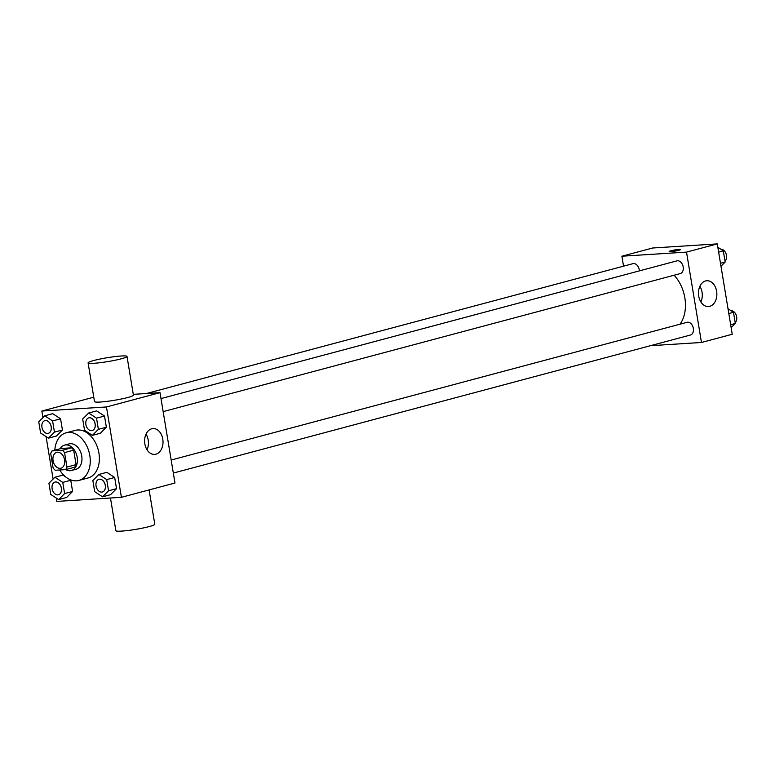 <?xml version="1.0" encoding="UTF-8"?>
<svg xmlns="http://www.w3.org/2000/svg" width="775" height="775" viewBox="0 0 775 775"><rect width="100%" height="100%" fill="white"/><g stroke="black" fill="none" stroke-linecap="round" stroke-linejoin="round"><path stroke-width="1.16" d="M60.169 468.332A8.215 5.725 75.1 0 1 53.175 461.183A8.215 5.725 75.1 0 1 56.72 452.329A8.215 5.725 75.1 0 1 64.364 458.79A8.215 5.725 75.1 0 1 60.954 468.207A8.215 5.725 75.1 0 1 60.169 468.332M66.95 467.054L64.558 452.6A12.303 8.573 75.1 0 0 62.397 450.256L52.061 450.914A12.303 8.573 75.1 0 0 50.714 453.472L53.107 467.935A12.303 8.573 75.1 0 0 55.267 470.27L65.604 469.621A12.303 8.573 75.1 0 0 66.95 467.054L76.076 464.622L73.673 450.168L64.558 452.6M76.076 464.622A12.303 8.573 75.1 0 1 74.72 467.189L65.604 469.621M73.673 450.168A12.303 8.573 75.1 0 0 71.523 447.824L61.177 448.483L52.061 450.914M65.672 469.602A13.146 9.155 -104.9 0 0 71.339 470.532A13.146 9.155 -104.9 0 0 76.802 455.468A13.146 9.155 -104.9 0 0 64.558 445.131A13.146 9.155 -104.9 0 0 60.111 448.764M64.558 445.131L69.12 443.91A13.146 9.155 75.1 0 1 81.356 454.257A13.146 9.155 75.1 0 1 75.902 469.321L71.339 470.532M71.523 447.824L62.397 450.256M54.812 450.178A24.655 17.166 75.1 0 1 66.156 432.799A24.655 17.166 75.1 0 1 89.096 452.183A24.655 17.166 75.1 0 1 78.866 480.432A24.655 17.166 75.1 0 1 76.522 480.82A24.655 17.166 75.1 0 1 59.723 469.989M66.156 432.799L75.272 430.367A24.655 17.166 75.1 0 1 98.212 449.752A24.655 17.166 75.1 0 1 87.982 478.001L78.866 480.432M48.447 438.156L56.43 436.034L62.426 429.999L60.576 418.82L52.729 413.676L44.747 415.807L38.75 421.832L40.6 433.012L48.447 438.156L54.444 432.13L52.593 420.951L44.747 415.807M92.38 435.376L100.362 433.244L106.359 427.219L104.509 416.039L96.662 410.895L88.679 413.017L82.683 419.052L84.533 430.222L92.38 435.376L98.377 429.35L96.526 418.171L88.679 413.017M56.246 498.044L56.798 501.406L121.413 497.308L106.456 406.962L41.84 411.05L42.935 417.628M46.074 436.606L53.107 479.066M58.619 499.604L66.602 497.472L72.598 491.447L70.748 480.267L68.859 479.028L70.748 480.267L62.765 482.399L54.918 477.245L48.922 483.271L50.772 494.45L58.619 499.604L64.616 493.568L62.765 482.399M62.891 475.114L65.836 477.042L62.891 475.114L54.918 477.245M102.552 496.814L110.534 494.692L116.531 488.657L114.681 477.487L106.834 472.333L98.851 474.465L92.855 480.49L94.705 491.67L102.552 496.814L108.548 490.788L106.698 479.609L98.851 474.465M93.775 397.188L41.84 411.05M121.413 497.308L174.976 483.019L160.018 392.663L133.29 394.349M160.018 392.663L106.456 406.962M155.92 454.179A12.923 9.193 -93.6 0 1 154.632 454.392A12.923 9.193 -93.6 0 1 144.644 442.07A12.923 9.193 -93.6 0 1 153.004 428.585A12.923 9.193 -93.6 0 1 162.905 439.997A12.923 9.193 -93.6 0 1 155.92 454.179M127.013 356.432L133.416 395.153A19.724 1.957 170.6 0 1 121.607 398.941A19.724 1.957 170.6 0 1 100.285 402.031A19.724 1.957 170.6 0 1 94.502 401.595L88.098 362.874A19.724 1.957 170.6 0 1 107.231 357.721A19.724 1.957 170.6 0 1 127.013 356.432A19.724 1.957 170.6 0 1 115.204 360.22A19.724 1.957 170.6 0 1 93.872 363.301A19.724 1.957 170.6 0 1 88.098 362.874M110.467 498.005L115.872 530.672A19.724 1.957 -9.4 0 0 135.654 529.383A19.724 1.957 -9.4 0 0 154.787 524.229L149.11 489.916M146.029 434.126A12.923 9.193 -93.6 0 1 147.017 449.771M674.114 275.222A33.005 22.979 75.1 0 1 680.014 324.192M173.319 473.06L690.428 335.023A6.578 4.582 -104.9 0 0 693.267 327.932A6.578 4.582 -104.9 0 0 687.667 322.216A6.578 4.582 -104.9 0 0 687.038 322.323L171.168 460.03M146.465 393.516L632.933 263.665A6.578 4.582 75.1 0 1 639.365 270.892M160.997 398.582L676.866 260.875A6.578 4.582 75.1 0 1 682.988 266.048A6.578 4.582 75.1 0 1 680.266 273.585L163.157 411.622M650.409 345.708L701.472 342.472L686.514 252.117L621.899 256.215L623.546 266.164M701.472 342.472L732.239 334.257L717.282 243.902L652.666 248L621.899 256.215M717.282 243.902L686.514 252.117M709.764 306.338A12.923 9.193 -93.6 0 1 708.486 306.551A12.923 9.193 -93.6 0 1 698.498 294.229A12.923 9.193 -93.6 0 1 706.848 280.744A12.923 9.193 -93.6 0 1 716.749 292.156A12.923 9.193 -93.6 0 1 709.764 306.338M670.84 251.604A5.754 0.572 170.6 0 1 669.154 251.478A5.754 0.572 170.6 0 1 674.734 249.976A5.754 0.572 170.6 0 1 680.508 249.598A5.754 0.572 170.6 0 1 677.059 250.703A5.754 0.572 170.6 0 1 670.84 251.604M669.154 251.478A5.754 0.572 170.6 0 1 674.734 249.986A5.754 0.572 170.6 0 1 680.508 249.598M699.873 286.285A12.923 9.193 -93.6 0 1 700.871 301.93M731.145 327.68L735.33 323.475L733.479 312.296L728.006 308.712M735.33 323.475L730.66 324.725M733.479 312.296L728.81 313.546M730.98 310.659A6.578 4.582 75.1 0 1 736.25 315.231A6.578 4.582 75.1 0 1 735.194 322.632M720.973 266.242L725.158 262.037L723.308 250.858L717.834 247.264M725.158 262.037L720.488 263.287M723.308 250.858L718.638 252.108M720.808 249.221A6.578 4.582 75.1 0 1 726.078 253.793A6.578 4.582 75.1 0 1 725.022 261.194M98.968 479.299L99.006 479.289A6.578 4.582 75.1 0 1 99.006 479.289A6.578 4.582 75.1 0 1 105.129 484.462A6.578 4.582 75.1 0 1 102.397 491.989A6.578 4.582 75.1 0 1 102.378 491.999L102.358 491.999A6.578 4.582 75.1 0 1 101.738 492.106A6.578 4.582 75.1 0 1 96.139 486.39A6.578 4.582 75.1 0 1 98.968 479.299A6.578 4.582 75.1 0 1 105.09 484.472A6.578 4.582 75.1 0 1 102.358 491.999M110.534 494.692L116.531 488.657L108.548 490.788M116.531 488.657L114.681 477.487L106.698 479.609M114.681 477.487L106.834 472.333M88.796 417.861L88.834 417.851A6.578 4.582 75.1 0 1 88.834 417.851A6.578 4.582 75.1 0 1 94.957 423.014A6.578 4.582 75.1 0 1 92.225 430.551A6.578 4.582 75.1 0 1 92.206 430.551L92.186 430.561A6.578 4.582 75.1 0 1 91.566 430.668A6.578 4.582 75.1 0 1 85.967 424.952A6.578 4.582 75.1 0 1 88.796 417.861A6.578 4.582 75.1 0 1 94.918 423.024A6.578 4.582 75.1 0 1 92.186 430.561M100.362 433.244L106.359 427.219L98.377 429.35M106.359 427.219L104.509 416.039L96.526 418.171M104.509 416.039L96.662 410.895M55.054 482.079A6.578 4.582 75.1 0 1 55.073 482.069A6.578 4.582 75.1 0 1 61.196 487.243A6.578 4.582 75.1 0 1 58.464 494.77A6.578 4.582 75.1 0 1 58.445 494.779L58.425 494.779A6.578 4.582 75.1 0 1 57.805 494.886A6.578 4.582 75.1 0 1 52.206 489.17A6.578 4.582 75.1 0 1 55.035 482.079A6.578 4.582 75.1 0 1 61.157 487.252A6.578 4.582 75.1 0 1 58.425 494.779M66.602 497.472L72.598 491.447L64.616 493.568M72.598 491.447L70.748 480.267M44.863 420.641L44.902 420.631A6.578 4.582 75.1 0 1 44.902 420.631A6.578 4.582 75.1 0 1 51.024 425.804A6.578 4.582 75.1 0 1 48.292 433.332A6.578 4.582 75.1 0 1 48.273 433.341L48.253 433.341A6.578 4.582 75.1 0 1 47.633 433.448A6.578 4.582 75.1 0 1 42.034 427.732A6.578 4.582 75.1 0 1 44.863 420.641A6.578 4.582 75.1 0 1 50.985 425.814A6.578 4.582 75.1 0 1 48.253 433.341M56.43 436.034L62.426 429.999L54.444 432.13M62.426 429.999L60.576 418.82L52.593 420.951M60.576 418.82L52.729 413.676"/></g></svg>
